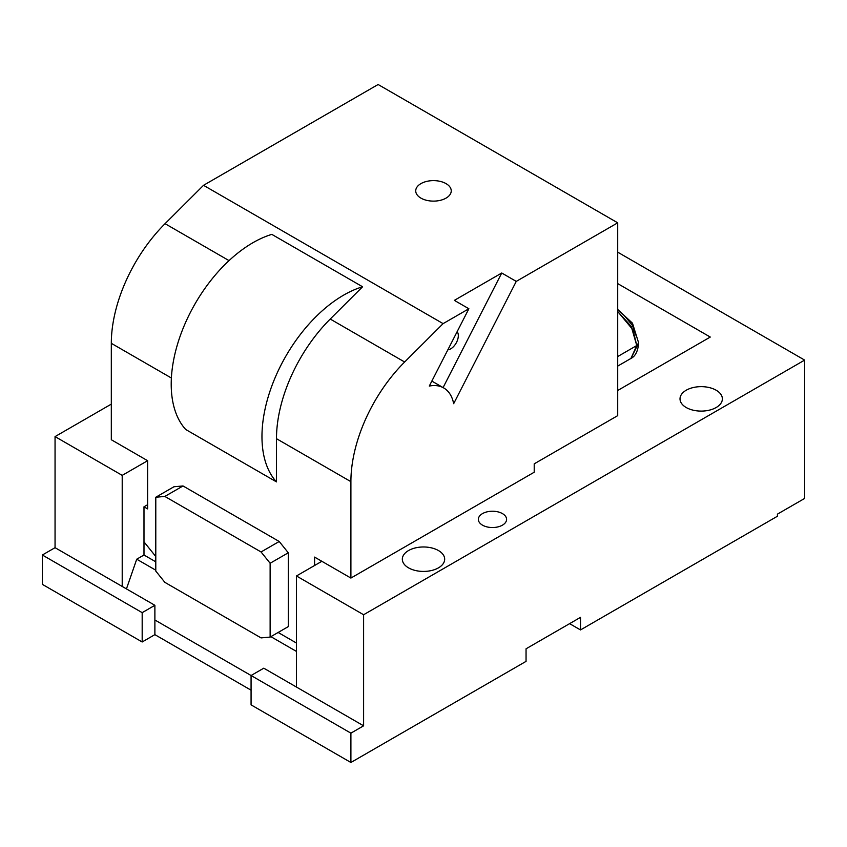 <?xml version="1.0" encoding="UTF-8"?>
<svg xmlns="http://www.w3.org/2000/svg" width="847" height="847" viewBox="0 0 847 847"><rect width="100%" height="100%" fill="white"/><g stroke="black" fill="none" stroke-linecap="round" stroke-linejoin="round"><path stroke-width="1.27" d="M636.764 345.534L631.237 326.423L617.707 311.505L632.984 329.864L636.764 345.534L638.638 342.919L630.92 358.461L636.764 345.534L617.707 356.545L636.764 345.534M636.468 336.651L632.243 325.089L624.345 315.656M362.58 286.773L271.823 234.375A115.51 66.691 120 0 0 213.73 276.895A115.51 66.691 120 0 0 185.737 429.503L276.482 481.89L276.482 438.693A115.51 66.691 120 0 1 330.224 319.044L362.58 286.773A115.51 66.691 120 0 0 304.486 329.282A115.51 66.691 120 0 0 276.482 481.89M42.35 555.007L42.35 584.356L142.18 641.984L142.18 612.646L42.35 555.007L55.055 547.681L122.212 586.452L122.212 475.368L147.622 460.704L111.317 439.741L111.317 343.331A115.51 66.691 -60 0 1 165.059 223.682L203.524 185.313L443.108 323.628L404.644 362.008L330.224 319.044M147.622 460.704L147.622 508.899L143.99 506.802L147.622 504.717M126.447 588.898L136.727 559.2L143.99 555.007L143.99 541.847L155.784 556.532L143.99 541.847L143.99 506.813M314.597 565.489L314.597 557.104L350.902 578.067L350.902 481.657A115.51 66.691 -60 0 1 404.644 362.008M431.843 381.086L443.722 387.947A51.339 29.634 120 0 1 453.664 403.691L516.257 281.395L617.707 222.825L617.707 415.644L534.213 463.838L534.213 472.224L350.902 578.067M443.722 387.947A51.339 29.634 120 0 0 429.302 386.063L468.878 308.753L443.108 323.628M468.878 308.753L454.352 300.367L501.742 273.009L516.257 281.395M617.707 222.825L378.122 84.509L203.524 185.313M428.487 181.036A17.755 10.249 0 0 0 415.729 190.871A17.755 10.249 0 0 0 438.481 200.707A17.755 10.249 0 0 0 451.239 190.871A17.755 10.249 0 0 0 428.487 181.036M443.087 387.587L501.742 273.009M447.841 349.853A10.746 6.204 120 0 0 457.391 340.42A10.746 6.204 120 0 0 457.147 331.664M173.942 486.76L183.016 485.956L279.203 541.487L288.287 552.784L270.129 563.255L270.129 637.092L261.056 637.897L164.858 582.355L155.784 571.069L155.784 497.242L173.942 486.76M270.129 637.092L288.287 626.611L288.287 552.784M183.016 485.956L164.858 496.437L155.784 497.242M164.858 496.437L261.056 551.969L270.129 563.255M279.203 541.487L261.056 551.969M143.99 555.007L155.784 561.826M417.539 547.469A21.175 12.229 180 0 1 444.675 559.2A21.175 12.229 180 0 1 429.461 570.931A21.175 12.229 180 0 1 402.325 559.2A21.175 12.229 180 0 1 417.539 547.469M496.448 527.205A14.113 8.152 180 0 1 478.354 519.38A14.113 8.152 180 0 1 488.497 511.556A14.113 8.152 180 0 1 506.591 519.38A14.113 8.152 180 0 1 496.448 527.205M695.228 387.143A21.175 12.229 180 0 1 722.375 398.873A21.175 12.229 180 0 1 707.16 410.604A21.175 12.229 180 0 1 680.014 398.873A21.175 12.229 180 0 1 695.228 387.143M569.608 623.646L580.502 629.935L777.43 516.236L777.43 514.14L804.65 498.428L804.65 360.102L363.607 614.742L296.45 575.971L321.86 561.296M580.502 629.935L580.502 617.357L526.051 648.802L526.051 661.369L350.902 762.491L350.902 733.153L251.072 675.514L263.777 668.188L363.607 725.815L363.607 614.742M251.072 690.189L154.885 634.647L142.18 641.984M122.212 586.452L154.885 605.309L154.885 619.983L251.072 675.514L251.072 704.863L350.902 762.491M142.18 612.646L154.885 605.309M350.902 733.153L363.607 725.815M154.885 619.983L154.885 634.647M136.727 559.2L155.784 570.2M270.881 636.658L296.45 651.417M278.144 632.465L296.45 643.032M296.45 687.044L296.45 575.971M122.212 475.368L55.055 436.597L55.055 547.681M111.317 404.114L55.055 436.597M617.707 390.488L710.273 337.053L617.707 283.607M617.707 252.173L804.65 360.102M171.39 378.016L111.317 343.331M350.902 481.657L276.482 438.693M229.039 260.622L165.059 223.682M617.707 309.462L632.476 323.194L638.638 342.919C638.013 351.039 635.441 356.216 630.92 358.461L617.707 366.095"/></g></svg>
